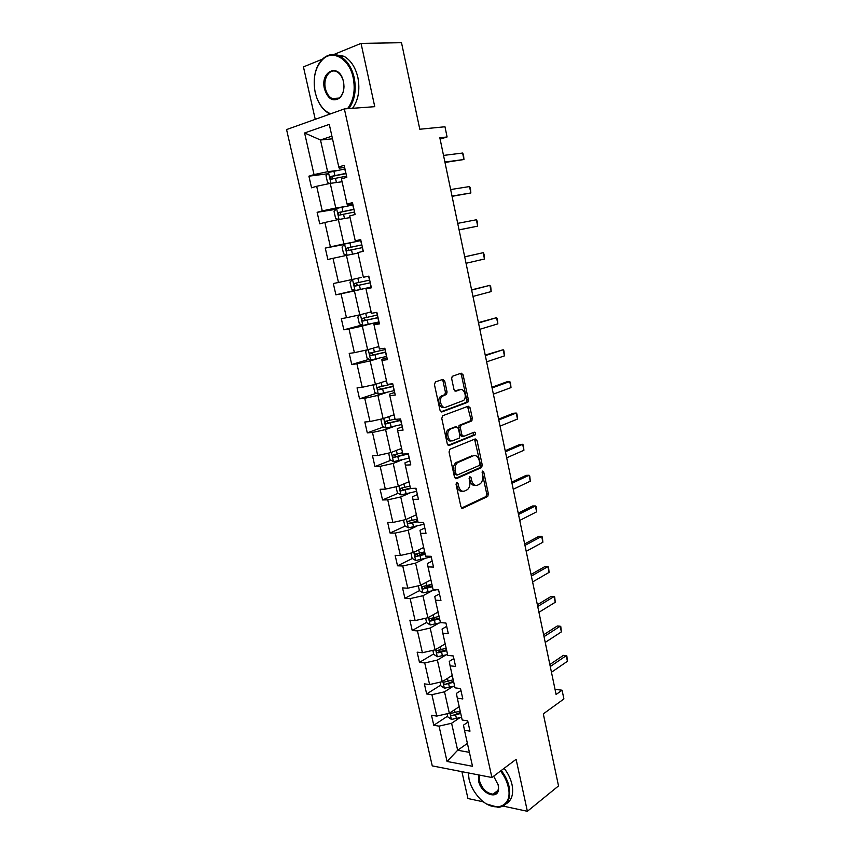 <?xml version="1.0" encoding="UTF-8"?>
<svg xmlns="http://www.w3.org/2000/svg" width="854" height="854" viewBox="0 0 854 854"><rect width="100%" height="100%" fill="white"/><g stroke="black" fill="none" stroke-linecap="round" stroke-linejoin="round"><path stroke-width="1.28" d="M456.709 482.318L456.036 484.25L460.914 506.774L462.783 508.226L487.709 496.484L488.392 493.932L483.727 471.963L482.286 471.045L482.446 475.657C483.022 479.179 482.307 481.88 480.322 483.77L477.482 485.189C474.739 485.99 472.796 484.421 471.654 480.482L471.034 477.599L469.753 476.553L469.102 478.453L469.721 481.346C470.308 484.891 469.583 487.623 467.554 489.555L464.619 491.018C461.811 491.851 459.826 490.271 458.651 486.278L458.022 483.364L456.709 482.318M503.219 806.112L527.377 811.3L558.527 785.926L543.304 713.891L563.907 698.946L562.081 690.203L555.025 689.349M461.907 771.674L467.949 798.522L483.748 801.917M527.377 811.3L516.115 759.313L491.904 777.514L344.365 108.917L374.757 106.675L361.05 43.394L333.807 54.517M322.47 59.139L303.448 66.9L315.233 119.325M361.05 43.394L401.508 42.7L419.794 129.242L444.977 126.766L447.09 136.971L439.831 137.761L556.103 694.483L562.081 690.203M444.72 381.076L442.81 379.389L435.433 381.887L434.44 384.567L440.013 410.272L441.934 411.906L467.843 402.266L468.408 399.864L463.092 374.821L461.235 373.166L452.214 376.336L451.67 378.706L453.997 389.563L455.876 391.207L460.135 389.691C464.234 387.94 467.277 397.484 463.583 400.462L445.735 407.241C441.561 409.109 438.337 399.523 442.105 396.373L446.514 394.399L447.069 391.997L444.72 381.076L443.066 381.258L442.009 379.667M450.005 449.204L449.033 451.937L454.499 477.172L456.388 478.678L481.613 467.565L482.264 465.067L477.034 440.472L475.23 438.935L450.005 449.204M447.293 443.877L441.774 418.407L442.756 415.695L468.259 406.194L470.095 407.796L472.358 418.439L471.429 421.075L460.936 425.228L460.338 427.683L461.865 434.803L463.722 436.362L474.226 432.156C475.55 432.455 475.827 433.384 475.08 434.953L449.193 445.446L447.293 443.877M344.642 167.459L339.209 168.142L338.782 166.968L344.162 165.302L346.831 177.301L341.44 178.902L347.066 204.095L352.467 202.611L355.104 214.493L349.702 215.923L355.264 240.86L360.676 239.558L363.292 251.322L357.879 252.57L363.388 277.272L368.811 276.141L371.405 287.787L365.982 288.865L371.437 313.322L376.87 312.361L379.432 323.901L373.999 324.808L379.4 349.019L384.844 348.229L387.385 359.651L381.941 360.399L387.289 384.385L392.744 383.756L395.253 395.06L389.808 395.637L395.103 419.399L400.569 418.93L403.056 430.128L397.59 430.544L402.842 454.072L408.308 453.773L410.774 464.864L405.308 465.12L410.507 488.424L415.983 488.274L418.428 499.259L412.952 499.366L418.097 522.456L423.584 522.445L426.007 533.334L420.52 533.291L425.623 556.157L431.11 556.306L433.512 567.088L428.014 566.896L433.074 589.538L438.572 589.836L440.942 600.522L435.444 600.181L440.45 622.619L445.959 623.057L448.307 633.636L442.799 633.156L447.763 655.381L453.271 655.957L455.598 666.44L450.09 665.821L455.001 687.844L460.519 688.559L462.825 698.946L457.317 698.188L462.185 720.007L467.704 720.861L469.988 731.152L464.469 730.255L472.508 766.284L447.048 761.469L439.041 726.135L433.779 725.281L431.505 715.278L436.768 716.09L431.91 694.686L426.658 693.96L424.363 683.862L429.615 684.545L424.726 662.95L419.474 662.362L417.158 652.168L422.399 652.723L417.467 630.935L412.226 630.476L409.888 620.185L415.119 620.602L410.133 598.611L404.903 598.291L402.544 587.915L407.774 588.192L402.746 565.999L397.516 565.807L395.135 555.335L400.355 555.474L395.285 533.077L390.064 533.035L387.663 522.467L392.872 522.467L387.748 499.857L382.539 499.953L380.115 489.289L385.325 489.139L380.147 466.316L374.949 466.562L372.504 455.79L377.703 455.502L372.472 432.466L367.284 432.861L364.818 421.993L370.006 421.545L364.733 398.295L359.545 398.839L357.057 387.865L362.235 387.268L356.908 363.793L351.741 364.498L349.222 353.417L354.389 352.67L349.019 328.971L343.852 329.825L341.312 318.649L346.468 317.741L341.045 293.808L335.9 294.833L333.327 283.539L338.483 282.471L333.007 258.314L327.861 259.499L325.267 248.098L330.413 246.859L324.883 222.467L319.748 223.823L317.133 212.315L322.257 210.906L316.674 186.279L311.561 187.805L308.913 176.18L314.026 174.6L304.6 132.978L329.281 124.385L338.782 166.968M491.904 777.514L432.263 765.889L286.57 129.573L344.365 108.917M345.336 206.487L335.782 208.013L330.242 183.375L342.08 181.753M330.242 183.375L316.674 186.279M335.782 208.013L322.257 210.906M352.766 203.978L347.397 204.821L347.066 204.095M353.3 242.152L343.863 243.966L338.376 219.574L350.076 217.589M338.376 219.574L324.883 222.467M343.863 243.966L330.413 246.859M360.804 240.145L355.264 240.86M361.199 277.486L351.869 279.568L346.436 255.41L357.997 253.083M346.436 255.41L333.007 258.314M351.869 279.568L338.483 282.471M371.127 311.934L359.79 314.838L354.41 290.915L363.708 288.737M354.41 290.915L341.045 293.808M359.79 314.838L346.468 317.741M371.309 287.371L365.982 288.865M378.845 346.532L367.647 349.777L362.32 326.079L371.501 323.623M362.32 326.079L349.019 328.971M367.647 349.777L354.389 352.67M379.176 322.737L374.009 324.114L373.999 324.808M386.499 380.809L375.418 384.375L370.145 360.9L379.229 358.178M370.145 360.9L356.908 363.793M375.418 384.375L362.235 387.268M386.958 357.762L381.866 359.299L381.941 360.399M394.068 414.766L383.126 418.652L377.895 395.402L386.873 392.413M377.895 395.402L364.733 398.295M383.126 418.652L370.006 421.545M394.676 392.456L389.637 394.142L389.808 395.637M401.572 448.403L390.758 452.609L385.581 429.573L394.452 426.327M385.581 429.573L372.472 432.466M390.758 452.609L377.703 455.502M402.319 426.819L397.334 428.655L397.59 430.544M409.013 481.741L398.316 486.246L393.192 463.423L401.956 459.922M393.192 463.423L380.147 466.316M398.316 486.246L385.325 489.139M409.888 460.861L404.967 462.847L405.308 465.12M416.378 514.759L405.81 519.574L400.729 496.964L409.397 493.217M400.729 496.964L387.748 499.857M405.81 519.574L392.872 522.467M417.382 494.583L412.525 496.718L412.952 499.366M423.68 547.478L413.229 552.591L408.191 530.195L416.773 526.192M408.191 530.195L395.285 533.077M413.229 552.591L400.355 555.474M424.812 527.996L420.008 530.259L420.52 533.291M430.918 579.909L420.584 585.31L415.599 563.117L424.075 558.879M415.599 563.117L402.746 565.999M420.584 585.31L407.774 588.192M432.177 561.099L427.416 563.501L428.014 566.896M438.091 612.04L427.875 617.73L422.922 595.729L431.302 591.256M422.922 595.729L410.133 598.611M427.875 617.73L415.119 620.602M439.468 593.893L434.771 596.434L435.444 600.181M445.19 643.873L435.092 649.841L430.192 628.053L438.476 623.345M430.192 628.053L417.467 630.935M435.092 649.841L422.399 652.723M446.695 626.377L442.052 629.056L442.799 633.156M452.236 675.429L442.244 681.673L437.387 660.078L445.585 655.146M437.387 660.078L424.726 662.95M442.244 681.673L429.615 684.545M453.848 658.573L449.257 661.38L450.09 665.821M459.206 706.696L449.332 713.218L444.518 691.815L452.62 686.659M444.518 691.815L431.91 694.686M449.332 713.218L436.768 716.09M460.946 690.48L456.41 693.405L457.317 698.188M467.405 743.418L457.659 750.25L451.595 723.263L459.601 717.894M451.595 723.263L439.041 726.135M447.048 761.469L457.659 750.25L469.401 752.353M440.12 139.106L447.09 136.971M331.907 136.149L320.496 140.003L327.616 171.707L337.287 170.48M332.494 138.818L320.496 140.003L304.6 132.978M467.981 722.089L463.487 725.142L464.469 730.255M327.616 171.707L314.026 174.6M447.656 716.1L433.779 725.281M440.685 685.154L426.658 693.96M440.29 650.001L438.508 651.058M433.661 653.929L419.474 662.362M435.391 617.485L431.633 619.588M426.573 622.427L412.226 630.476M431.003 584.52L424.844 587.776M418.332 585.823L419.421 590.648L404.903 598.291M424.769 552.346L418.513 555.431M412.354 558.484L397.516 565.807M417.627 520.321L413.763 522.104M405.255 526.032L390.064 533.035M398.124 493.281L382.539 499.953M390.951 460.231L374.949 466.562M383.745 426.883L367.284 432.861M376.518 393.235L359.545 398.839M369.259 359.278L351.741 364.498M362 325L343.852 329.825M354.741 290.424L335.9 294.833M344.29 244.447L325.267 248.098M335.889 209.315L317.133 212.315M327.466 173.8L308.913 176.18M458.022 483.364L456.356 483.417L456.986 486.332C458.032 490.036 459.868 491.669 462.505 491.231M475.432 485.392C472.838 485.841 471.024 484.229 469.999 480.535L469.38 477.653L471.034 477.599M461.587 508.023L486.054 496.516L486.737 493.964L482.072 472.038L483.727 471.963M455.257 478.496L479.959 467.64L480.599 465.142L474.578 439.191M455.993 473.959L457.306 475.016L479.243 465.473L479.884 463.605L479.233 460.584C478.112 456.644 476.18 455.043 473.436 455.758L457.392 462.751C455.428 464.683 454.734 467.384 455.321 470.874L455.993 473.959L454.328 474.023L456.773 475.037M454.328 474.023L453.655 470.938C453.068 467.458 453.762 464.757 455.726 462.825L471.782 455.844M463.103 436.405L462.057 436.479L460.21 434.921L458.683 427.811L459.271 425.356L470.116 420.99L470.703 418.567L467.544 406.461M448.136 445.308L473.201 435.209L473.404 432.487M450.549 429.178L449.556 429.797C445.671 432.882 448.809 442.671 453.026 440.643L459.292 438.059L459.9 435.583L458.363 428.452L456.495 426.872L447.902 429.914C444.016 432.989 447.122 442.735 451.328 440.771M455.428 426.957L456.495 426.872M448.884 429.306L454.83 427M444.08 407.401C439.906 409.258 436.682 399.683 440.44 396.544L444.859 394.569L445.414 392.167L443.066 381.258M454.979 391.1L458.481 389.872M440.974 411.799L466.188 402.415L466.754 400.024L461.438 375.013L460.413 373.444M447.122 713.72L447.848 716.954L451.446 719.431L461.566 717.275M457.37 707.913L459.345 707.293M460.189 711.094L451.307 713.325C450.165 714.147 450.378 714.947 451.947 715.716L460.722 713.485M460.487 712.417L451.947 715.716M550.264 666.536L566.266 655.648L566.842 655.915L567.43 661.274L551.46 672.258M567.43 661.274L566.266 655.648L563.373 655.37L549.848 664.54M468.344 772.923L469.059 779.179C470.469 785.21 473.308 790.815 477.578 795.992C491.712 814.108 513.596 808.439 508.247 787.004C506.956 781.357 504.383 776.04 500.519 771.045M501.255 770.489C505.194 775.592 507.82 781.026 509.133 786.801C511.119 799.216 507.511 806.08 498.32 807.382L487.1 804.148M493.665 776.201L498.224 785.007L498.565 788.178C498.853 800.689 481.015 794.135 478.635 781.09L478.763 774.952M479.606 775.122L479.51 780.898C482.104 788.915 486.609 793.334 493.046 794.177C496.43 793.878 498.234 791.69 498.458 787.623L498.117 784.548M504.148 768.312C508.087 773.404 510.703 778.816 512.016 784.58C513.756 793.921 511.834 800.315 506.251 803.753M494.893 793.814L493.836 793.569M468.782 777.78L468.259 772.913M347.525 108.682C353.62 100.633 355.52 90.353 353.225 77.863C349.585 59.47 333.69 49.543 323.431 58.723C315.307 66.633 312.553 77.842 315.179 92.371L316.631 97.377C319.802 105.768 324.477 111.255 330.669 113.806M314.592 76.326C315.852 68.277 318.884 62.193 323.677 58.051C328.822 53.994 334.352 53.428 340.255 56.364C347.098 60.292 351.741 67.391 354.207 77.661C356.513 90.012 354.73 100.324 348.88 108.586M330.05 114.03L329.729 113.881C324.008 110.945 319.663 105.533 316.717 97.644L316.183 96.054M324.456 88.827C320.047 71.8 338.12 62.62 343.009 79.828L343.468 81.578C344.717 88.656 343.436 94.153 339.614 98.082C332.879 102.106 327.829 99.021 324.456 88.827M343.714 82.849L343.062 80.073C341.76 76.113 339.721 73.369 336.956 71.843C329.89 67.765 322.801 78.312 325.417 88.624C326.602 93.46 328.822 96.758 332.078 98.541C334.853 99.822 337.437 99.448 339.828 97.409C342.443 94.933 343.82 91.325 343.991 86.574M334.597 54.581L343.948 56.257C350.78 60.175 355.424 67.252 357.879 77.479C360.164 89.798 358.381 100.078 352.521 108.319M440.023 682.175L440.835 685.805L444.432 688.228L454.606 686.05M450.368 676.592L452.353 675.984M453.207 679.816L444.336 682.036C443.141 682.858 443.333 683.67 444.934 684.449L453.752 682.229M453.527 681.225L444.934 684.449M432.85 650.353L433.757 654.377L437.355 656.737L447.571 654.548M443.311 644.983L445.308 644.386M446.172 648.25L437.291 650.46C436.042 651.292 436.234 652.104 437.846 652.894L446.717 650.695M446.503 649.766L439.885 651.687L438.315 650.577M544.019 636.646L560.203 626.217L560.79 626.569L561.366 631.896L545.226 642.411M561.366 631.896L560.203 626.217L557.31 625.993L543.635 634.778M537.721 606.489L554.075 596.53L554.694 596.967L555.26 602.262L538.938 612.307M555.26 602.262L554.075 596.53L551.182 596.37L537.369 604.76M425.623 618.232L426.616 622.662L430.224 624.957L440.856 622.651M436.18 613.097L438.198 612.51M439.063 616.407L430.149 618.595C428.9 619.428 429.071 620.25 430.662 621.061L439.618 618.872M439.426 618.018L432.711 619.919L431.174 618.744M432.711 619.919L430.704 621.061L432.764 619.908M531.369 576.076L547.905 566.597L548.535 567.12L549.09 572.372L532.597 581.948M549.09 572.372L547.905 566.597L545.012 566.501L531.039 574.486M419.421 590.648L423.018 592.889L436.629 589.73M428.996 580.912L431.014 580.336M431.889 584.275L422.933 586.452C421.695 587.274 421.844 588.107 423.403 588.94L432.444 586.751M432.273 585.972L425.463 587.851L423.968 586.623M524.964 545.396L541.682 536.408L542.333 537.017L542.877 542.237L526.203 551.321M542.877 542.237L541.682 536.408L538.789 536.376L524.666 543.955M410.966 553.104L412.14 558.356L415.749 560.534L431.238 556.872M421.737 548.439L423.776 547.873M424.662 551.844L415.652 554.011C414.414 554.833 414.564 555.666 416.079 556.52L425.217 554.342M425.057 553.648L418.15 555.495L416.709 554.214M518.506 514.46L535.394 505.963L536.077 506.646L536.611 511.834L519.755 520.428M536.611 511.834L535.394 505.963L532.512 505.995L518.229 513.158M403.526 520.086L404.807 525.765L408.404 527.868L423.979 524.228M414.414 515.656L416.464 515.101M417.35 519.115L408.297 521.26C407.08 522.093 407.209 522.936 408.682 523.801L417.916 521.645M417.777 521.015L410.763 522.84L409.376 521.506M511.984 483.247L529.064 475.251L529.758 476.03L530.291 481.176L513.243 489.267M530.291 481.176L529.064 475.251L526.181 475.358L511.749 482.094M396.032 486.759L397.409 492.865L401.006 494.914L416.656 491.296M407.027 482.574L409.077 482.04M409.984 486.075L400.889 488.221C399.672 489.043 399.779 489.897 401.231 490.772L411.425 488.403M410.432 488.082L403.323 489.876L401.978 488.488M505.408 451.755L522.68 444.283L523.395 445.147L523.908 450.261L506.678 457.829M523.908 450.261L522.68 444.283L519.787 444.454L505.205 450.752M388.698 453.068L389.936 459.676L393.534 461.651L409.258 458.043M399.565 449.193L401.636 448.66M402.544 452.737L393.395 454.862C392.189 455.684 392.296 456.548 393.694 457.445L408.351 453.976M406.942 453.848L396.149 456.58L394.516 455.161M471.974 420.638L470.714 421.129M460.573 425.068L459.004 425.676M498.779 419.987L516.232 413.037L516.969 413.998L517.481 419.068L500.06 426.125M517.481 419.068L516.232 413.037L513.35 413.283L498.597 419.133M381.706 418.972L380.927 419.688L382.389 426.167L385.987 428.078L401.796 424.491M392.029 415.492L394.121 414.969M395.039 419.09L385.837 421.203C384.642 422.025 384.727 422.89 386.104 423.797L400.889 420.381M400.804 419.997L388.623 423.008L386.979 421.524M374.575 384.567L373.305 385.805L374.778 392.349L378.375 394.185L394.27 390.62M384.428 381.471L386.531 380.969M392.765 383.852L378.215 387.214C377.03 388.047 377.105 388.922 378.439 389.84L393.342 386.467M393.278 386.168L381.033 389.114L379.389 387.556M367.327 349.841L365.608 351.602L367.092 358.21L370.689 359.982L386.67 356.428M376.763 347.14L378.866 346.649M385.143 349.596L370.519 352.916C369.344 353.748 369.398 354.634 370.7 355.563L385.73 352.243M385.688 352.029L373.358 354.901L371.725 353.268M359.972 314.795L357.837 317.08L359.331 323.751L362.929 325.449L378.995 321.915M369.013 312.479L371.138 311.998M377.457 315.019L362.736 318.296C361.584 319.129 361.626 320.015 362.886 320.955L378.055 317.688M378.023 317.56L365.619 320.367L363.996 318.627M355.008 290.541L352.51 279.429L349.991 282.236L351.506 288.962L355.104 290.584L371.244 287.072M369.697 280.112L354.89 283.336C353.748 284.179 353.78 285.065 355.008 286.026L370.294 282.813M370.284 282.77L357.805 285.503L356.214 283.603M355.84 253.521L357.986 253.062M346.98 255.303L343.596 253.841L342.07 247.052L344.642 244.041L360.9 240.561M361.861 244.874L346.97 248.044C345.827 248.888 345.859 249.795 347.055 250.756L362.47 247.596M347.055 250.756L349.254 250.318C347.92 249.347 347.93 248.439 349.307 247.585L361.872 244.927M492.085 387.94L509.731 381.535L510.489 382.581L510.991 387.609L493.377 394.132M510.991 387.609L509.731 381.535L506.849 381.834L491.936 387.246M485.328 355.616L503.177 349.745L503.956 350.887L504.447 355.883L486.631 361.85M504.447 355.883L503.177 349.745L485.221 355.072M478.518 322.993L496.569 317.677L497.37 318.916L497.839 323.869L479.831 329.292M497.839 323.869L496.569 317.677L478.443 322.609M471.643 290.082L489.897 285.332L490.719 286.666L491.189 291.577L472.977 296.434M491.189 291.577L489.897 285.332L471.6 289.869M464.715 256.873L483.172 252.699L484.015 254.129L484.464 258.997L466.049 263.288M484.464 258.997L483.172 252.699L464.704 256.819M457.712 223.364L476.372 219.777L477.247 221.303L477.685 226.129L459.078 229.918M476.372 219.777L477.685 226.129L459.068 229.833M347.898 217.962L350.055 217.514M338.462 219.553L335.622 218.389L334.074 211.536L336.636 208.408L352.98 204.939M353.951 209.294L338.974 212.422C337.842 213.265 337.864 214.173 339.027 215.155L354.559 212.048M339.027 215.155L341.248 214.781C339.945 213.799 339.977 212.881 341.344 212.027L353.983 209.443M450.656 189.556L469.529 186.556L470.415 188.19L470.853 192.972L452.065 196.335M469.529 186.556L470.853 192.972L452.012 196.078M339.871 182.062L342.048 181.624M329.815 183.471L327.562 182.596L326.004 175.668L328.555 172.423L344.984 168.975M345.966 173.373L330.904 176.447L330.914 179.201L346.575 176.148M333.028 178.86C331.896 177.803 331.982 176.885 333.295 176.127L346.019 173.618M443.525 155.428L462.612 153.037L463.53 154.777L463.946 159.506L444.987 162.452M462.612 153.037L463.946 159.506L444.902 162.014M456.986 486.332L458.651 486.278M469.999 480.535L471.654 480.482M486.737 493.964L488.392 493.932M485.83 496.654L487.495 496.622M461.918 508.237L462.783 508.226M475.379 440.568L477.034 440.472M480.599 465.142L482.264 465.067M479.692 467.811L481.346 467.736M455.62 478.699L456.388 478.678M456.73 462.206L458.395 462.121M453.655 470.938L455.321 470.874M468.44 407.934L470.095 407.796M470.703 418.567L472.358 418.439M469.775 421.203L471.429 421.075M459.633 425.143L461.288 425.014M458.683 427.811L460.338 427.683M460.21 434.921L461.865 434.803M473.201 435.209L474.856 435.092M448.531 445.489L449.193 445.446M445.414 392.167L447.069 391.997M444.432 394.826L446.098 394.665M441.582 395.84L443.237 395.669M461.438 375.013L463.092 374.821M466.754 400.024L468.408 399.864M465.825 402.65L467.48 402.49M441.39 411.959L441.934 411.906M449.887 712.844L451.35 719.367M455.673 715.065L456.527 718.865M454.499 709.802L455.139 712.674M442.81 681.321L444.347 688.164M448.67 683.787L449.524 687.609M447.464 678.407L448.126 681.375M435.657 649.51L437.269 656.673M441.603 652.221L442.468 656.085M440.376 646.724L441.059 649.787M439.885 651.687L437.846 652.894M428.441 617.41L430.128 624.904M434.472 620.378L435.348 624.263M433.213 614.752L433.917 617.912M421.171 585.011L422.922 592.836M427.278 588.235L428.153 592.164M425.986 582.481L426.722 585.748M425.57 587.84L423.488 588.929M413.816 552.303L415.652 560.48M430.928 556.296L431.067 556.925M420.019 555.794L420.905 559.765M418.695 549.923L419.453 553.285M418.321 555.474L416.218 556.509M406.408 519.307L408.319 527.825M423.403 522.445L423.808 524.281M412.685 523.064L413.582 527.067M411.34 517.054L412.119 520.534M410.998 522.808L408.874 523.79M398.925 486.001L400.91 494.861M415.802 488.274L416.485 491.338M405.287 490.025L406.194 494.06M403.91 483.887L404.711 487.474M403.611 489.854L401.455 490.772M391.367 452.374L393.438 461.598M408.18 454.018L409.087 458.086M397.825 456.676L398.733 460.754M396.416 450.41L397.238 454.104M396.149 456.58L393.972 457.445M383.745 418.439L385.901 428.025M400.707 420.424L401.626 424.534M390.289 423.018L391.207 427.139M388.848 416.624L389.702 420.424M388.623 423.008L386.424 423.797M376.048 384.172L378.279 394.142M393.171 386.51L394.089 390.662M382.677 389.05L383.606 393.203M381.215 382.507L382.09 386.424M381.033 389.114L378.802 389.84M368.277 349.596L370.593 359.929M385.56 352.286L386.488 356.47M384.663 348.261L384.973 349.638M375.002 354.762L375.941 358.947M373.508 348.08L374.404 352.104M373.358 354.901L371.106 355.563M360.431 314.678L362.843 325.406M377.874 317.731L378.813 321.958M376.689 312.393L377.276 315.062M367.252 320.143L368.191 324.371M365.726 313.322L366.644 317.464M365.619 320.367L363.345 320.965M370.113 282.845L371.063 287.115M368.629 276.173L369.515 280.155M359.427 285.193L360.377 289.463M357.858 278.233L358.819 282.493M357.805 285.503L355.499 286.037M344.578 244.116L347.087 255.282M362.288 247.628L363.11 251.364M360.719 240.593L361.68 244.906M351.528 249.912L352.478 254.193M349.948 242.867L350.909 247.19M349.307 247.585L346.97 248.044M336.572 208.483L339.038 219.457M354.378 212.08L354.922 214.546M352.798 204.981L353.769 209.337M343.543 214.29L344.493 218.539M341.952 207.17L342.934 211.536M341.344 212.027L338.974 212.422M328.491 172.497L330.914 183.29M346.393 176.191L346.66 177.354M344.802 169.017L345.774 173.415M335.494 178.326L336.433 182.532M333.882 171.142L334.875 175.55M333.295 176.127L330.904 176.447M486.054 496.516L487.709 496.484M479.959 467.64L481.613 467.565M455.726 462.825L457.392 462.751M470.116 420.99L471.771 420.862M459.271 425.356L460.936 425.228M473.426 435.07L475.08 434.953M447.902 429.914L449.556 429.797M444.859 394.569L446.514 394.399M440.44 396.544L442.105 396.373M466.188 402.415L467.843 402.266M493.046 794.177L498.021 790.356M498.458 787.623L498.565 788.178M343.948 56.257L340.255 56.364M332.078 98.541L338.963 98.093M339.828 97.409L339.614 98.082M323.431 58.723L323.677 58.051M425.463 587.851L423.403 588.94M418.15 555.495L416.079 556.52M410.763 522.84L408.682 523.801M403.323 489.876L401.231 490.772M395.808 456.612L393.694 457.445M388.218 423.029L386.104 423.797M380.574 389.136L378.439 389.84M372.846 354.922L370.7 355.563M365.053 320.389L362.886 320.955M357.196 285.524L355.008 286.026M332.419 178.998L330.914 179.201"/></g></svg>
